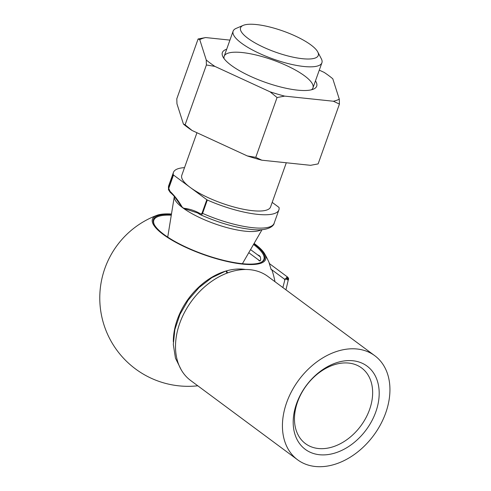 <?xml version="1.0" encoding="UTF-8"?>
<svg xmlns="http://www.w3.org/2000/svg" width="491" height="491" viewBox="0 0 491 491"><rect width="100%" height="100%" fill="white"/><g stroke="black" fill="none" stroke-linecap="round" stroke-linejoin="round"><path stroke-width="0.74" d="M184.524 167.634A55.956 15.196 19.6 0 0 173.452 172.39A55.956 15.196 19.6 0 0 173.286 174.771A1.178 0.319 19.6 0 0 173.501 175.023L168.744 188.372L170.064 191.373C174.581 195.713 178.632 200.979 182.21 207.159A1.178 0.786 137.7 0 0 182.143 207.337L175.238 197.658M196.952 132.736L181.774 175.355A47.124 12.797 19.6 0 0 190.158 187.378L173.501 175.023M182.21 207.159L183.64 208.227C189.213 208.822 194.534 210.51 199.61 213.284C200.463 214.076 201.285 214.015 202.071 213.082L206.821 199.733A1.178 0.319 19.6 0 0 207.325 200.009A55.956 15.196 19.6 0 0 278.882 209.933A55.956 15.196 19.6 0 0 279.048 207.552A1.178 0.319 19.6 0 0 278.833 207.3L272.192 202.378M207.325 200.009L202.574 213.364C201.721 214.984 200.905 215.346 200.125 214.444M256.382 24.55A41.232 11.195 19.6 0 0 243.211 25.379A41.232 11.195 19.6 0 0 275.66 52.175A41.232 11.195 19.6 0 0 317.738 51.917A41.232 11.195 19.6 0 0 256.382 24.55M243.211 25.379L236.134 28.398A47.124 12.797 19.6 0 0 233.121 31.16A47.124 12.797 19.6 0 0 273.217 59.024A47.124 12.797 19.6 0 0 321.906 62.774A47.124 12.797 19.6 0 0 321.31 58.73L317.738 51.917M206.821 199.733L190.158 187.378A47.124 12.797 19.6 0 0 237.951 208.055A47.124 12.797 19.6 0 0 270.559 206.969L286.296 162.773M197.517 212.928L183.609 208.423L182.143 207.337A47.124 12.797 19.6 0 1 174.317 196.474L174.323 196.056M170.076 192.202L168.438 189.636L168.53 188.121L173.286 174.771M170.064 191.373A1.178 0.847 126.6 0 0 170.26 192.417L170.26 192.417C172.734 194.553 174.403 196.314 175.269 197.701M183.64 208.227A1.178 0.884 113.9 0 0 183.609 208.423A47.124 12.797 19.6 0 0 226.449 227.468A47.124 12.797 19.6 0 0 261.237 229.733M199.61 213.284A1.178 0.847 126.6 0 0 199.806 214.321L200.598 214.8M352.919 360.756A51.837 37.255 126.6 0 0 293.514 427.643A51.837 37.255 126.6 0 0 362.113 434.854A51.837 37.255 126.6 0 0 352.919 360.756M357.104 349.003A64.794 46.565 126.6 0 0 291.838 390.94A64.794 46.565 126.6 0 0 297.589 459.797A64.794 46.565 126.6 0 0 373.59 435.486A64.794 46.565 126.6 0 0 374.774 355.705A64.794 46.565 126.6 0 0 357.104 349.003M374.774 355.705L267.853 276.421A64.794 46.565 126.6 0 0 250.177 269.719A64.794 46.565 126.6 0 0 184.911 311.656A64.794 46.565 126.6 0 0 190.668 380.513L297.589 459.797M245.561 269.491A60.933 43.791 126.6 0 0 243.542 269.221A60.933 43.791 126.6 0 0 173.329 341.834M269.172 263.047L271.216 269.694M171.469 214.015A60.068 16.313 19.6 0 0 156.813 215.353A60.068 16.313 19.6 0 0 173.63 241.136A60.068 16.313 19.6 0 0 242.603 264.103A60.068 16.313 19.6 0 0 264.624 253.743A60.068 16.313 19.6 0 0 254.111 243.438M253.902 243.8A58.994 16.019 -160.4 0 1 260.85 262.47A58.994 16.019 -160.4 0 1 242.002 263.661A58.994 16.019 -160.4 0 1 154.217 224.497A58.994 16.019 -160.4 0 1 171.408 214.426M260.488 262.617A58.404 15.859 19.6 0 0 263.882 259.352A58.404 15.859 19.6 0 0 253.509 244.469M171.279 215.193A58.404 15.859 19.6 0 0 153.843 220.171A58.404 15.859 19.6 0 0 154.407 224.841M258.241 259.714L259.23 260.807L260.592 260.261C260.825 257.609 260.273 256.007 258.929 255.455L257.401 254.688M348.763 363.076A47.124 33.867 126.6 0 0 301.302 393.573A47.124 33.867 126.6 0 0 305.482 443.649A47.124 33.867 126.6 0 0 360.756 425.973A47.124 33.867 126.6 0 0 361.615 367.949A47.124 33.867 126.6 0 0 348.763 363.076M315.461 80.874A50.07 13.595 -160.4 0 1 313.485 89.123A50.07 13.595 -160.4 0 1 297.491 90.135A50.07 13.595 -160.4 0 1 222.988 56.901A50.07 13.595 -160.4 0 1 226.676 49.26M319.279 70.145L324.152 72.392A77.541 21.058 -160.4 0 1 332.794 78.799L339.275 99.102A77.541 21.058 -160.4 0 1 333.358 101.232L284.651 96.113A77.541 21.058 -160.4 0 1 270.087 91.829L214.898 66.402A77.541 21.058 -160.4 0 1 206.251 59.994L199.769 39.691A77.541 21.058 -160.4 0 1 205.692 37.562L229.929 40.109M199.769 39.691L198.1 38.979L205.692 37.562M214.898 66.402L206.398 64.978L206.251 59.994M284.651 96.113L277.065 97.531L270.087 91.829M339.275 99.102L339.428 104.086L333.358 101.232M198.1 38.979L176.803 98.795L176.95 103.779L183.431 124.082L185.101 124.788L192.079 130.489L247.268 155.917L255.762 157.341L261.832 160.195L310.539 165.32L318.125 163.902L339.428 104.086M255.762 157.341L277.065 97.531M185.101 124.788L206.398 64.978M261.832 160.195A77.541 21.058 -160.4 0 1 247.268 155.917M192.079 130.489A77.541 21.058 -160.4 0 1 183.431 124.082M311.466 89.792A47.124 12.797 19.6 0 0 312.963 87.877A47.124 12.797 19.6 0 0 290.654 67.537A47.124 12.797 19.6 0 0 242.253 52.549A47.124 12.797 19.6 0 0 224.178 56.262A47.124 12.797 19.6 0 0 224.135 58.693M270.891 269.093L284.467 279.158L285.547 278.839L287.094 276.992L287.83 277.255M288.604 279.465L287.824 279.974L285.547 278.839L284.798 280.085L282.871 287.554M227.057 273.113L226.112 271.29L225.547 271.149L211.811 277.679L199.07 287.56L188.194 300.099L179.933 314.43L174.857 329.571L173.317 344.486L175.453 358.16L181.136 369.643M285.934 289.831L288.616 278.538A1.178 0.356 169.1 0 0 288.119 278.348L287.481 277.648L287.186 278.379L285.652 278.857A1.178 0.841 60 0 1 285.615 278.722A1.178 0.356 -10.9 0 1 287.186 278.379L287.83 279.078L288.119 278.348L288.585 278.477M202.071 213.082A1.178 0.319 19.6 0 0 202.574 213.364A55.956 15.196 19.6 0 0 274.125 223.282L278.882 209.933M173.452 172.39L168.695 185.739A55.956 15.196 19.6 0 0 168.53 188.121A1.178 0.319 -160.4 0 0 168.744 188.372M287.83 279.078A1.178 0.712 88.4 0 1 287.824 279.974M287.094 276.992A1.178 0.712 88.4 0 1 287.481 277.648M274.125 223.282C274.174 224.964 269.663 231.322 252.54 229.573C236.453 227.941 219.139 223.018 200.598 214.794M312.963 87.877L321.906 62.774M224.178 56.262L233.121 31.16M242.413 263.704L262.053 229.671M167.732 237.11L174.317 196.474M168.695 185.739L168.438 189.636L170.26 192.417M197.37 212.855L199.806 214.321M156.813 215.353A88.355 88.355 0 0 0 197.793 385.797M274.978 281.705A88.355 88.355 0 0 0 271.885 269.829M269.577 263.716A88.355 88.355 0 0 0 264.618 253.743M248.771 252.687L259.997 261.009M250.545 249.606L260.101 256.689M269.228 263.458L287.775 277.212L288.591 278.428A1.178 1.178 0 0 1 288.616 278.538M225.547 271.149L226.817 271.363L227.609 272.91M284.467 279.158L284.798 280.085"/></g></svg>
